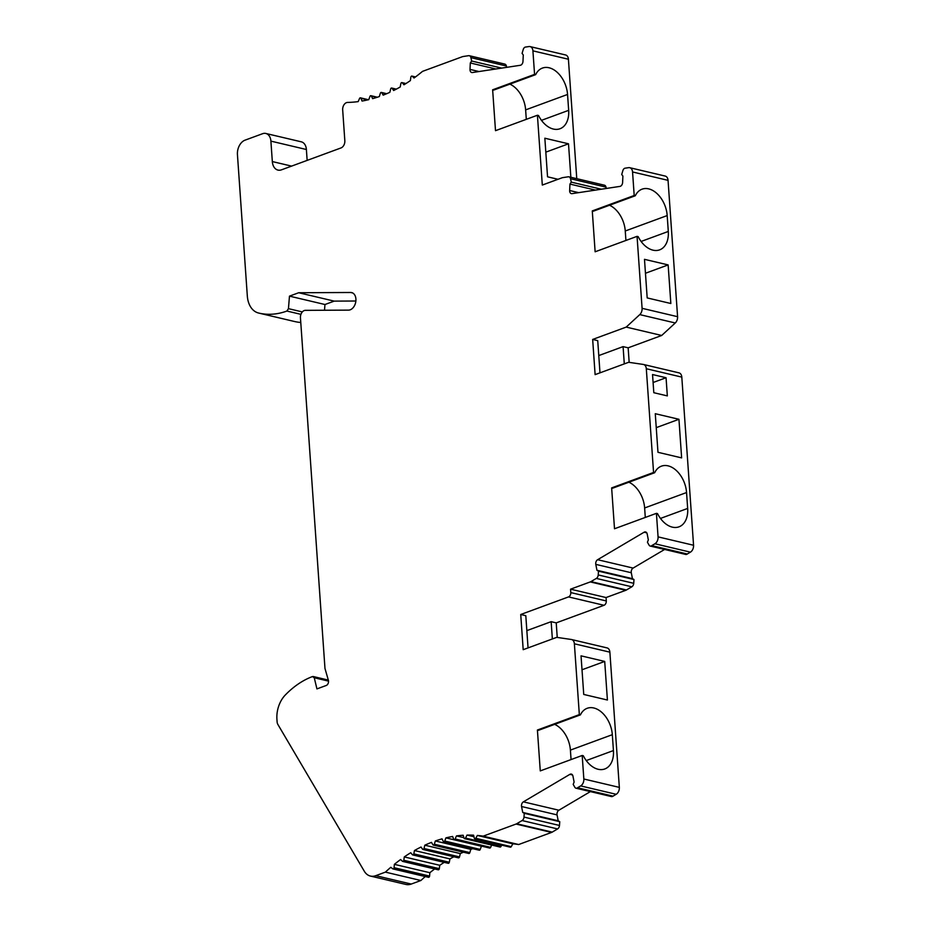 <?xml version="1.0" encoding="UTF-8"?>
<svg xmlns="http://www.w3.org/2000/svg" width="931" height="931" viewBox="0 0 931 931"><rect width="100%" height="100%" fill="white"/><g stroke="black" fill="none" stroke-linecap="round" stroke-linejoin="round"><path stroke-width="1.4" d="M506.685 67.346L506.383 66.008A3.584 2.456 -76.7 0 0 504.777 64.088L469.282 55.709A3.584 2.456 103.3 0 1 470.888 57.629L471.656 61.027L501.646 68.103M312.49 676.558L314.259 677.756L316.936 688.905L326.257 685.472A3.584 2.456 -76.7 0 0 328.387 680.293L324.977 668.481L300.445 317.774A5.97 4.096 103.3 0 1 304.239 310.547A5.97 4.096 103.3 0 1 305.345 310.349L348.555 310.128A8.949 6.133 -76.7 0 0 350.207 309.814A8.949 6.133 -76.7 0 0 355.886 300.841A8.949 6.133 -76.7 0 0 351.662 292.59A8.949 6.133 -76.7 0 0 350.661 292.485L298.7 292.741L289.471 296.139L288.447 308.661L286.923 311.047A95.451 65.461 103.3 0 1 258.795 313.084A95.451 65.461 103.3 0 1 258.55 313.014A23.857 16.362 103.3 0 1 247.32 295.977L237.44 154.604A11.928 8.181 103.3 0 1 245.028 140.162L262.635 133.692A10.741 7.367 103.3 0 1 265.812 133.459L301.307 141.826A10.741 7.367 -76.7 0 1 306.392 149.507L307.149 160.388M294.045 321.393A95.451 65.461 -76.7 0 0 294.289 321.451A95.451 65.461 -76.7 0 0 300.783 322.498M324.5 310.244L324.966 304.518L334.194 301.12L355.863 301.016M537.42 115.246L495.501 130.677L492.639 89.807L493.744 90.074L535.662 74.643A23.857 15.815 69.8 0 1 542.412 68.079A23.857 15.815 69.8 0 1 549.057 67.765A23.857 15.815 69.8 0 1 567.549 94.462L568.666 110.335A23.857 15.815 69.8 0 1 559.996 128.746A23.857 15.815 69.8 0 1 553.351 129.048A23.857 15.815 69.8 0 1 538.525 115.514L537.42 115.246L542.308 185.06L562.033 177.809A5.97 4.096 103.3 0 1 562.696 177.635L568.259 176.797A3.584 2.456 103.3 0 1 568.922 176.82A3.584 2.456 103.3 0 1 570.517 178.74L571.285 182.139L569.947 184.082L569.656 190.518A3.584 2.456 -76.7 0 0 571.355 193.625A3.584 2.456 -76.7 0 0 572.018 193.648L619.93 186.398A3.584 2.456 -76.7 0 0 620.325 186.293A3.584 2.456 -76.7 0 0 622.606 182.511L622.897 176.075L621.722 174.516L622.886 170.571A3.224 2.211 103.3 0 1 624.748 168.267A3.224 2.211 103.3 0 1 625.376 168.15L628.623 167.661A5.97 4.096 103.3 0 1 629.728 167.696A5.97 4.096 103.3 0 1 632.556 171.967L634.197 195.498L592.279 210.918L595.13 251.789L637.06 236.358L642.087 308.312A5.97 4.096 103.3 0 1 639.772 314.608L626.202 327.095L592.663 339.443L595.118 374.634L628.658 362.287L643.251 364.428A5.97 4.096 103.3 0 1 643.496 364.475A5.97 4.096 103.3 0 1 646.312 368.734L653.562 472.471L611.644 487.902L614.507 528.761L656.425 513.342L658.066 536.873A5.97 4.096 103.3 0 1 654.924 543.774L651.77 545.636A3.224 2.211 103.3 0 1 651.165 545.985A3.224 2.211 103.3 0 1 650.21 546.055A3.224 2.211 103.3 0 1 649.07 545.135L647.429 542.226L648.337 539.887L647.185 533.987A3.584 2.456 -76.7 0 0 645.567 531.95A3.584 2.456 -76.7 0 0 644.508 532.032A3.584 2.456 -76.7 0 0 644.112 532.218L597.621 559.706A3.584 2.456 -76.7 0 0 595.793 564.372L596.946 570.272L598.493 571.157L598.226 574.939A3.584 2.456 103.3 0 1 596.34 578.419L590.941 581.607A5.97 4.096 103.3 0 1 590.289 581.922L570.563 589.172L570.796 592.582A3.584 2.456 103.3 0 1 568.527 596.911L520.732 614.495L523.187 649.687L556.726 637.351L571.32 639.481A5.97 4.096 103.3 0 1 571.564 639.527A5.97 4.096 103.3 0 1 574.38 643.798L579.338 714.612L537.408 730.032L538.514 730.3L580.432 714.868A23.857 15.815 69.8 0 1 587.182 708.293A23.857 15.815 69.8 0 1 593.827 707.991A23.857 15.815 69.8 0 1 612.319 734.687L613.436 750.561A23.857 15.815 69.8 0 1 604.766 768.971A23.857 15.815 69.8 0 1 598.121 769.274A23.857 15.815 69.8 0 1 583.295 755.739L582.189 755.472L583.842 779.003A5.97 4.096 103.3 0 1 580.688 785.915L577.534 787.777A3.224 2.211 103.3 0 1 576.929 788.126A3.224 2.211 103.3 0 1 575.975 788.196A3.224 2.211 103.3 0 1 574.834 787.265L573.193 784.368L574.113 782.028L572.949 776.128A3.584 2.456 -76.7 0 0 571.331 774.092A3.584 2.456 -76.7 0 0 570.272 774.173A3.584 2.456 -76.7 0 0 569.877 774.359L523.385 801.847A3.584 2.456 -76.7 0 0 521.558 806.514L522.71 812.414L524.258 813.298L523.99 817.081A3.584 2.456 103.3 0 1 522.105 820.548L516.705 823.749A5.97 4.096 103.3 0 1 516.053 824.051L483.166 836.154A190.902 130.922 -76.7 0 0 477.37 835.444L475.741 838.284A1.199 0.815 103.3 0 1 474.321 838.179L473.588 835.177A190.902 130.922 -76.7 0 0 466.99 835.095L465.5 838.063A1.199 0.815 103.3 0 1 464.057 838.121L463.161 835.247A190.902 130.922 -76.7 0 0 456.481 835.898L455.143 838.982A1.199 0.815 103.3 0 1 453.688 839.203L452.617 836.48A190.902 130.922 -76.7 0 0 445.914 837.865L444.739 841.042A1.199 0.815 103.3 0 1 443.272 841.426L442.039 838.866A190.902 130.922 -76.7 0 0 435.336 840.972L434.335 844.231A1.199 0.815 103.3 0 1 432.88 844.766L431.484 842.38A190.902 130.922 -76.7 0 0 424.827 845.197L424.001 848.513A1.199 0.815 103.3 0 1 422.569 849.2L421.021 847.024A190.902 130.922 -76.7 0 0 414.458 850.527L413.806 853.878A1.199 0.815 103.3 0 1 412.398 854.716L410.711 852.738A190.902 130.922 -76.7 0 0 404.275 856.916L403.81 860.291A1.199 0.815 103.3 0 1 402.436 861.268L400.609 859.511A190.902 130.922 -76.7 0 0 394.36 864.34L394.081 867.704A1.199 0.815 103.3 0 1 392.742 868.821L390.799 867.296A190.902 130.922 -76.7 0 0 385.399 872.126L375.752 875.675A17.898 12.278 103.3 0 1 370.445 876.071L405.939 884.45A17.898 12.278 -76.7 0 0 411.246 884.054L420.893 880.505A190.902 130.922 103.3 0 1 425.281 876.56M428.237 877.2A1.199 0.815 -76.7 0 0 429.575 876.083L429.854 872.708A190.902 130.922 103.3 0 1 434.661 868.96M437.931 869.647A1.199 0.815 -76.7 0 0 439.304 868.67L439.769 865.295A190.902 130.922 103.3 0 1 444.215 862.362M447.892 863.095A1.199 0.815 -76.7 0 0 449.301 862.257L449.952 858.906A190.902 130.922 103.3 0 1 453.851 856.764M458.064 857.579A1.199 0.815 -76.7 0 0 459.495 856.892L460.321 853.576A190.902 130.922 103.3 0 1 463.429 852.202M468.374 853.145A1.199 0.815 -76.7 0 0 469.829 852.61L470.83 849.34A190.902 130.922 103.3 0 1 472.797 848.676M443.726 841.822L479.221 850.201A1.199 0.815 -76.7 0 0 480.233 849.421L481.408 846.244A190.902 130.922 103.3 0 1 481.699 846.174M454.177 839.669L489.671 848.048A1.199 0.815 -76.7 0 0 490.637 847.361L491.638 845.057M464.569 838.668L500.063 847.047A1.199 0.815 -76.7 0 0 500.994 846.442L501.658 845.127M474.845 838.808L510.339 847.187A1.199 0.815 -76.7 0 0 511.235 846.663L512.865 843.823A190.902 130.922 103.3 0 1 518.66 844.533L551.548 832.43A5.97 4.096 -76.7 0 0 552.199 832.128L557.599 828.927A3.584 2.456 -76.7 0 0 559.484 825.46L559.752 821.677L558.204 820.793L557.052 814.893A3.584 2.456 103.3 0 1 558.879 810.226L590.382 791.594M575.975 788.196L611.469 796.575A3.224 2.211 -76.7 0 0 612.423 796.494A3.224 2.211 -76.7 0 0 613.029 796.156L616.182 794.294A5.97 4.096 -76.7 0 0 619.336 787.382L609.875 652.165A5.97 4.096 -76.7 0 0 607.059 647.906A5.97 4.096 -76.7 0 0 606.814 647.86M590.941 581.607L626.435 589.986A5.97 4.096 -76.7 0 1 625.783 590.301L606.058 597.551L606.29 600.961A3.584 2.456 -76.7 0 1 604.021 605.29L556.226 622.874L557.238 637.421M626.435 589.986L631.835 586.798A3.584 2.456 -76.7 0 0 633.72 583.318L633.988 579.536L632.44 578.651L631.288 572.751A3.584 2.456 103.3 0 1 633.115 568.085L664.618 549.453M650.21 546.055L685.705 554.434A3.224 2.211 -76.7 0 0 686.659 554.364A3.224 2.211 -76.7 0 0 687.264 554.015L690.418 552.153A5.97 4.096 -76.7 0 0 693.56 545.252L681.806 377.113A5.97 4.096 -76.7 0 0 678.99 372.854A5.97 4.096 -76.7 0 0 678.746 372.807M626.202 327.095L661.697 335.474L628.157 347.822L629.17 362.368M661.697 335.474L675.266 322.976A5.97 4.096 -76.7 0 0 677.582 316.691L668.051 180.346A5.97 4.096 -76.7 0 0 665.223 176.075L629.728 167.696M606.314 188.458L606.011 187.119A3.584 2.456 -76.7 0 0 604.417 185.199L568.922 176.82M471.656 61.027L470.306 62.971L470.015 69.406A3.584 2.456 -76.7 0 0 471.714 72.513A3.584 2.456 -76.7 0 0 472.378 72.537L520.301 65.286A3.584 2.456 -76.7 0 0 520.697 65.182A3.584 2.456 -76.7 0 0 522.978 61.399L523.269 54.964L522.082 53.404L523.245 49.459A3.224 2.211 103.3 0 1 525.119 47.155A3.224 2.211 103.3 0 1 525.736 47.039L528.994 46.55A5.97 4.096 103.3 0 1 530.1 46.597L565.594 54.964A5.97 4.096 -76.7 0 1 568.41 59.235L576.766 178.671M265.812 133.459A10.741 7.367 103.3 0 1 270.898 141.128L272.329 161.563A11.928 8.181 -76.7 0 0 277.973 170.094A11.928 8.181 -76.7 0 0 281.499 169.826L341.037 147.924A5.97 4.096 -76.7 0 0 344.831 140.709L342.678 109.858A5.97 4.096 103.3 0 1 346.472 102.643A5.97 4.096 103.3 0 1 347.519 102.433A190.902 130.922 -76.7 0 0 358.179 101.619L359.517 98.535A1.199 0.815 103.3 0 1 360.972 98.314L362.043 101.037A190.902 130.922 -76.7 0 0 368.757 99.664L369.933 96.475A1.199 0.815 103.3 0 1 371.388 96.102L372.633 98.651A190.902 130.922 -76.7 0 0 379.324 96.556L380.337 93.298A1.199 0.815 103.3 0 1 381.78 92.763L383.188 95.137A190.902 130.922 -76.7 0 0 389.833 92.32L390.659 89.004A1.199 0.815 103.3 0 1 392.102 88.317L393.65 90.505A190.902 130.922 -76.7 0 0 400.214 87.002L400.854 83.639A1.199 0.815 103.3 0 1 402.273 82.801L403.961 84.779A190.902 130.922 -76.7 0 0 410.385 80.601L410.85 77.226A1.199 0.815 103.3 0 1 412.235 76.249L414.051 78.006A190.902 130.922 -76.7 0 0 422.511 71.373L462.393 56.698A5.97 4.096 103.3 0 1 463.056 56.523L468.619 55.685A3.584 2.456 103.3 0 1 469.282 55.709M470.306 62.971L495.804 68.987M530.1 46.597A5.97 4.096 103.3 0 1 532.916 50.856L534.569 74.387L492.639 89.807M535.662 74.643L534.569 74.387M570.854 177.274L568.504 143.805L544.844 138.219L547.544 176.809L558.018 179.287M582.189 755.472L540.271 770.903L537.408 730.032M370.445 876.071A17.898 12.278 103.3 0 1 364.265 871.172L277.857 724.423A5.97 4.096 103.3 0 1 277.101 721.793L276.926 719.291A23.857 16.362 103.3 0 1 285.258 695.05A95.451 65.461 103.3 0 1 312.513 676.558L313.212 676.511M509.885 84.127A23.857 15.815 -110.2 0 1 525.631 109.881L526.294 119.343M571.285 182.139L601.275 189.214M569.947 184.082L595.433 190.099M592.279 210.918L593.373 211.186L635.303 195.754A23.857 15.815 69.8 0 1 642.041 189.179A23.857 15.815 69.8 0 1 648.698 188.877A23.857 15.815 69.8 0 1 667.19 215.573L668.295 231.447A23.857 15.815 69.8 0 1 659.637 249.857A23.857 15.815 69.8 0 1 652.98 250.16A23.857 15.815 69.8 0 1 638.154 236.625L637.06 236.358M635.303 195.754L634.197 195.498M668.144 264.916L644.485 259.33L647.185 297.92L670.844 303.506L668.144 264.916L645.451 273.26M609.514 205.239A23.857 15.815 -110.2 0 1 625.26 230.993L625.923 240.454M598.773 355.572L623.083 346.623L628.157 347.822M592.663 339.443L597.737 340.641L599.983 372.842M623.083 346.623L624.294 363.893M611.644 487.902L612.738 488.158L654.668 472.727A23.857 15.815 69.8 0 1 661.417 466.163A23.857 15.815 69.8 0 1 668.062 465.849A23.857 15.815 69.8 0 1 686.554 492.546L687.66 508.431A23.857 15.815 69.8 0 1 679.002 526.83A23.857 15.815 69.8 0 1 672.345 527.144A23.857 15.815 69.8 0 1 657.519 513.598L656.425 513.342M654.668 472.727L653.562 472.471M681.632 457.889L678.943 419.287L655.273 413.701L657.973 452.303L681.632 457.889M666.061 377.73L652.538 374.541L653.806 392.707L667.329 395.896L666.061 377.73L653.097 382.501M628.89 482.223A23.857 15.815 -110.2 0 1 644.636 507.965L645.288 517.438M651.77 545.636L687.264 554.015M596.946 570.272L632.44 578.651M598.493 571.157L633.988 579.536M570.563 589.172L606.058 597.551M526.841 630.624L551.152 621.675L556.226 622.874M520.732 614.495L525.806 615.694L528.052 647.895M551.152 621.675L552.362 638.957M580.432 714.868L579.338 714.612M583.737 694.445L607.408 700.019L604.708 661.429L581.037 655.843L583.737 694.445M554.655 724.353A23.857 15.815 -110.2 0 1 570.4 750.107L571.064 759.568M577.534 787.777L613.029 796.156M522.71 812.414L558.204 820.793M524.258 813.298L559.752 821.677M483.166 836.154L518.66 844.533M512.865 843.823L477.37 835.444M473.972 836.736L466.99 835.095M463.906 837.656L456.481 835.898M481.408 846.244L445.914 837.865M470.83 849.34L435.336 840.972M460.321 853.576L424.827 845.197M449.952 858.906L414.458 850.527M439.769 865.295L404.275 856.916M429.854 872.708L394.36 864.34M420.893 880.505L385.399 872.126M298.7 292.741L334.194 301.12M289.471 296.139L324.966 304.518M604.708 661.429L582.015 669.773M568.504 143.805L545.822 152.149M678.943 419.287L656.25 427.643M506.383 66.008L470.888 57.629M470.015 69.406L479.011 71.536M568.41 59.235L532.916 50.856M567.549 94.462L525.631 109.881M541.47 120.343L568.666 110.335M606.011 187.119L570.517 178.74M569.656 190.518L578.651 192.636M668.051 180.346L632.556 171.967M642.087 308.312L677.582 316.691M667.19 215.573L625.26 230.993M641.11 241.455L668.295 231.447M675.266 322.976L639.772 314.608M681.806 377.113L646.312 368.734M658.066 536.873L693.56 545.252M686.554 492.546L644.636 507.965M660.475 518.427L687.66 508.431M690.418 552.153L654.924 543.774M646.742 532.835L644.112 532.218M597.621 559.706L633.115 568.085M631.288 572.751L595.793 564.372M598.226 574.939L633.72 583.318M631.835 586.798L596.34 578.419M625.783 590.301L590.289 581.922M570.796 592.582L606.29 600.961M604.021 605.29L568.527 596.911M609.875 652.165L574.38 643.798M583.842 779.003L619.336 787.382M612.319 734.687L570.4 750.107M586.239 760.569L613.436 750.561M616.182 794.294L580.688 785.915M572.507 774.976L569.877 774.359M523.385 801.847L558.879 810.226M557.052 814.893L521.558 806.514M523.99 817.081L559.484 825.46M557.599 828.927L522.105 820.548M516.705 823.749L552.199 832.128M551.548 832.43L516.053 824.051M475.741 838.284L511.235 846.663M465.5 838.063L500.994 846.442M455.143 838.982L490.637 847.361M444.739 841.042L480.233 849.421M434.335 844.231L469.829 852.61M424.001 848.513L459.495 856.892M413.806 853.878L449.301 862.257M403.81 860.291L439.304 868.67M394.081 867.704L429.575 876.083M375.752 875.675L411.246 884.054M328.527 681.131L314.259 677.756M352.616 292.939L350.661 292.485M288.447 308.661L302.331 311.932M286.923 311.047L300.934 314.352M306.392 149.507L270.898 141.128M272.329 161.563L291.601 166.114M367.71 99.908L360.972 98.314M376.846 97.383L371.388 96.102M386.377 93.845L381.78 92.763M396.082 89.26L392.102 88.317M405.788 83.639L402.273 82.801M415.412 77.005L412.235 76.249M678.99 372.854L643.496 364.475M607.059 647.906L571.564 639.527M468.782 853.471L433.287 845.092M458.436 857.847L422.942 849.468M448.218 863.305L412.724 854.926M438.21 869.798L402.716 861.419M428.458 877.305L392.963 868.926M328.329 680.084L313.223 676.523M294.289 321.451L258.795 313.084M368.467 99.733L360.495 97.848M377.358 97.22L370.945 95.707M386.726 93.694L381.373 92.437M396.315 89.132L391.73 88.049M405.939 83.546L401.948 82.603M415.505 76.936L411.956 76.098"/></g></svg>

